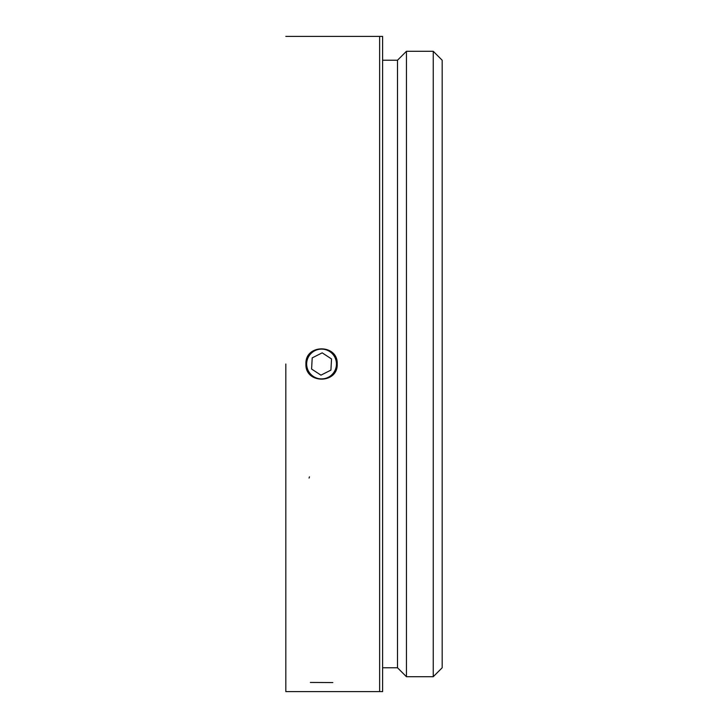 <?xml version="1.0" encoding="UTF-8"?>
<svg xmlns="http://www.w3.org/2000/svg" width="728" height="728" viewBox="0 0 728 728"><rect width="100%" height="100%" fill="white"/><g stroke="black" fill="none" stroke-linecap="round" stroke-linejoin="round"><path stroke-width="1.09" d="M321.558 349.112A14.888 14.888 0 0 0 308.463 371.089A14.888 14.888 0 0 0 334.025 372.144A14.888 14.888 0 0 0 321.558 349.112M331.531 358.95L330.921 370.115L320.948 375.157L311.593 369.05L312.203 357.885L322.176 352.843L331.531 358.95M285.822 364L285.822 691.6L285.822 364M433.242 676.712L442.178 667.776L442.178 60.224L433.242 51.288L433.242 676.712L406.442 676.712L406.442 51.288L433.242 51.288M406.442 51.288L397.506 60.224L397.506 667.776L406.442 676.712M382.61 364L382.61 36.4L285.822 36.4L379.634 36.4L379.634 691.6L285.822 691.6L382.61 691.6L382.61 364M305.924 364C304.959 343.834 338.165 343.834 337.201 364C338.165 384.166 304.959 384.166 305.924 364M309.063 478.059L309.455 476.84M310.356 682.445L332.805 682.564M397.506 60.224L382.61 60.224M397.506 667.776L382.61 667.776"/></g></svg>
